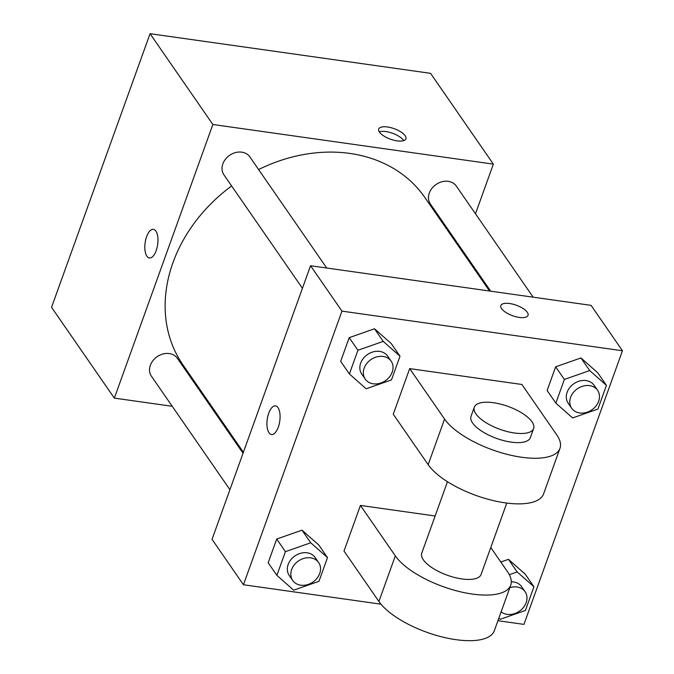 <?xml version="1.0" encoding="UTF-8"?>
<svg xmlns="http://www.w3.org/2000/svg" width="674" height="674" viewBox="0 0 674 674"><rect width="100%" height="100%" fill="white"/><g stroke="black" fill="none" stroke-linecap="round" stroke-linejoin="round"><path stroke-width="1.01" d="M172.241 406.296L114.353 398.123L51.544 307.327L150.058 33.7L430.56 73.331L493.36 164.127L475.482 213.784M114.353 398.123L212.858 124.496L150.058 33.7M155.905 231.115A14.449 6.336 98 0 1 157.067 247.661A14.449 6.336 98 0 1 149.375 257.957A14.449 6.336 98 0 1 145.121 242.766A14.449 6.336 98 0 1 153.411 229.345A14.449 6.336 98 0 1 155.905 231.115M489.543 291.016L424.822 197.448A147.084 119.424 145.3 0 0 349.823 153.428A147.084 119.424 145.3 0 0 258.605 169.545M231.637 185.965A147.084 119.424 145.3 0 0 182.89 364.794L243.398 452.271M215.857 412.463L214.711 412.303M462.364 250.222L462.01 251.208M212.858 124.496L493.36 164.127M243.044 453.257L177.338 358.265A15.763 12.798 145.3 0 0 169.3 353.555A15.763 12.798 145.3 0 0 152.998 360.548A15.763 12.798 145.3 0 0 151.414 376.202L229.918 489.695M326.713 268.016L249.843 156.882A15.763 12.798 145.3 0 0 241.806 152.164A15.763 12.798 145.3 0 0 225.495 159.165A15.763 12.798 145.3 0 0 223.92 174.81L302.424 288.303M490.689 291.176L430.366 203.978A15.763 12.798 -34.7 0 1 436.053 184.491A15.763 12.798 -34.7 0 1 456.29 186.049L533.159 297.183M397.121 140.858A14.449 5.569 -160.2 0 1 378.729 129.029A14.449 5.569 -160.2 0 1 394.206 128.683A14.449 5.569 -160.2 0 1 405.917 138.81A14.449 5.569 -160.2 0 1 397.121 140.858M379.277 131.818A14.449 5.569 -160.2 0 1 392.554 133.275A14.449 5.569 -160.2 0 1 403.709 140.613M149.375 257.957A14.449 6.336 98 0 1 145.129 242.766A14.449 6.336 98 0 1 153.419 229.345M380.97 604.182L243.44 584.754L212.04 539.352L310.554 265.733L591.056 305.356L622.456 350.758L523.942 624.385L497.934 620.703M572.614 417.947L555.848 403.128L564.374 379.437L589.683 370.557L606.448 385.376L597.922 409.076L572.614 417.947M597.594 390.33L594.106 385.292A15.763 12.798 145.3 0 0 586.077 380.574A15.763 12.798 145.3 0 0 569.766 387.575A15.763 12.798 145.3 0 0 568.19 403.221L571.678 408.267A15.763 12.798 145.3 0 0 591.915 409.817A15.763 12.798 145.3 0 0 597.594 390.33A15.763 12.798 145.3 0 0 589.565 385.621A15.763 12.798 145.3 0 0 573.254 392.613A15.763 12.798 145.3 0 0 571.678 408.267M555.848 403.128L547.12 390.516L555.654 366.825L580.954 357.945L597.728 372.764L606.448 385.376M564.374 379.437L555.654 366.825L580.954 357.945L597.728 372.764M589.683 370.557L580.954 357.945M509.325 574.703L517.177 571.948L533.943 586.768L525.417 610.467L500.108 619.339L498.827 618.21M501.144 611.79A15.763 12.798 145.3 0 0 520.834 610.13A15.763 12.798 145.3 0 0 525.097 591.721L521.6 586.675A15.763 12.798 145.3 0 0 513.571 581.965A15.763 12.798 145.3 0 0 511.296 581.822M517.177 571.948L508.449 559.336L500.807 562.015L508.449 559.336L525.223 574.155L533.943 586.768M525.097 591.721A15.763 12.798 145.3 0 0 517.059 587.003A15.763 12.798 145.3 0 0 509.814 587.703M366.167 388.78L349.393 373.96L357.928 350.269L383.228 341.389L400.002 356.209L391.476 379.909L366.167 388.78M391.147 361.163L387.66 356.125A15.763 12.798 145.3 0 0 379.622 351.407A15.763 12.798 145.3 0 0 363.32 358.408A15.763 12.798 145.3 0 0 361.736 374.053L365.232 379.1A15.763 12.798 145.3 0 0 385.469 380.65A15.763 12.798 145.3 0 0 391.147 361.163A15.763 12.798 145.3 0 0 383.118 356.453A15.763 12.798 145.3 0 0 366.808 363.446A15.763 12.798 145.3 0 0 365.232 379.1M349.393 373.96L340.673 361.357L349.208 337.657L374.508 328.777L391.282 343.597L400.002 356.209M357.928 350.269L349.208 337.657L374.508 328.777L391.282 343.597M383.228 341.389L374.508 328.777M293.662 590.171L276.896 575.352L285.422 551.652L310.731 542.781L327.497 557.6L318.971 581.3L293.662 590.171M318.642 562.554L315.154 557.508A15.763 12.798 145.3 0 0 307.125 552.798A15.763 12.798 145.3 0 0 290.814 559.791A15.763 12.798 145.3 0 0 289.239 575.444L292.727 580.483A15.763 12.798 145.3 0 0 312.963 582.041A15.763 12.798 145.3 0 0 318.642 562.554A15.763 12.798 145.3 0 0 310.613 557.836A15.763 12.798 145.3 0 0 294.302 564.837A15.763 12.798 145.3 0 0 292.727 580.483M276.896 575.352L268.168 562.739L276.702 539.048L302.003 530.168L318.777 544.988L327.497 557.6M285.422 551.652L276.702 539.048L302.003 530.168L318.777 544.988M310.731 542.781L302.003 530.168M528.028 315.365A14.449 5.569 19.8 0 0 516.326 305.229A14.449 5.569 19.8 0 0 500.849 305.575A14.449 5.569 -160.2 0 1 516.326 305.221A14.449 5.569 -160.2 0 1 528.028 315.356A14.449 5.569 -160.2 0 1 515.939 316.746A14.449 5.569 -160.2 0 1 501.582 308.65A14.449 5.569 -160.2 0 1 500.849 305.575M243.44 584.754L341.954 311.127L310.554 265.733L591.056 305.356M341.954 311.127L622.456 350.758M278.303 427.131A14.449 6.336 98 0 1 271.487 434.503A14.449 6.336 98 0 1 267.241 419.312A14.449 6.336 98 0 1 275.531 405.891A14.449 6.336 98 0 1 278.303 427.131M212.04 539.352L310.554 265.733M275.531 405.891A14.449 6.336 -82 0 0 267.249 419.312A14.449 6.336 -82 0 0 271.496 434.503M268.168 562.739L276.702 539.048M508.449 559.336L525.223 574.155M547.12 390.516L555.654 366.825M340.673 361.357L349.208 337.657M490.782 547.524L507.522 571.729A63.036 24.306 -160.2 0 1 510.732 585.15L494.312 630.754A63.036 24.306 -160.2 0 1 441.554 636.804A63.036 24.306 -160.2 0 1 378.906 601.478L344.01 551.037L360.43 505.433L435.134 515.989M559.984 448.336L543.564 493.941A63.036 24.306 19.8 0 1 490.807 499.99A63.036 24.306 19.8 0 1 428.159 464.664L393.271 414.224L409.682 368.619L521.887 384.475L556.775 434.915A63.036 24.306 -160.2 0 1 559.984 448.336A63.036 24.306 -160.2 0 1 507.227 454.386A63.036 24.306 -160.2 0 1 444.579 419.06L409.682 368.619M506.781 503.074L481.076 574.475A31.518 12.149 -160.2 0 1 461.892 578.932A31.518 12.149 -160.2 0 1 421.764 553.127L447.477 481.716M510.732 585.15A63.036 24.306 -160.2 0 1 457.975 591.199A63.036 24.306 -160.2 0 1 395.318 555.873L360.43 505.433M533.614 428.546L530.328 437.662A31.518 12.149 -160.2 0 1 511.145 442.119A31.518 12.149 -160.2 0 1 471.025 416.313L474.302 407.189A31.518 12.149 -160.2 0 1 508.078 406.43A31.518 12.149 -160.2 0 1 533.614 428.546A31.518 12.149 -160.2 0 1 514.431 432.994A31.518 12.149 -160.2 0 1 474.302 407.189M428.159 464.664L444.579 419.06M378.906 601.478L395.318 555.873"/></g></svg>
